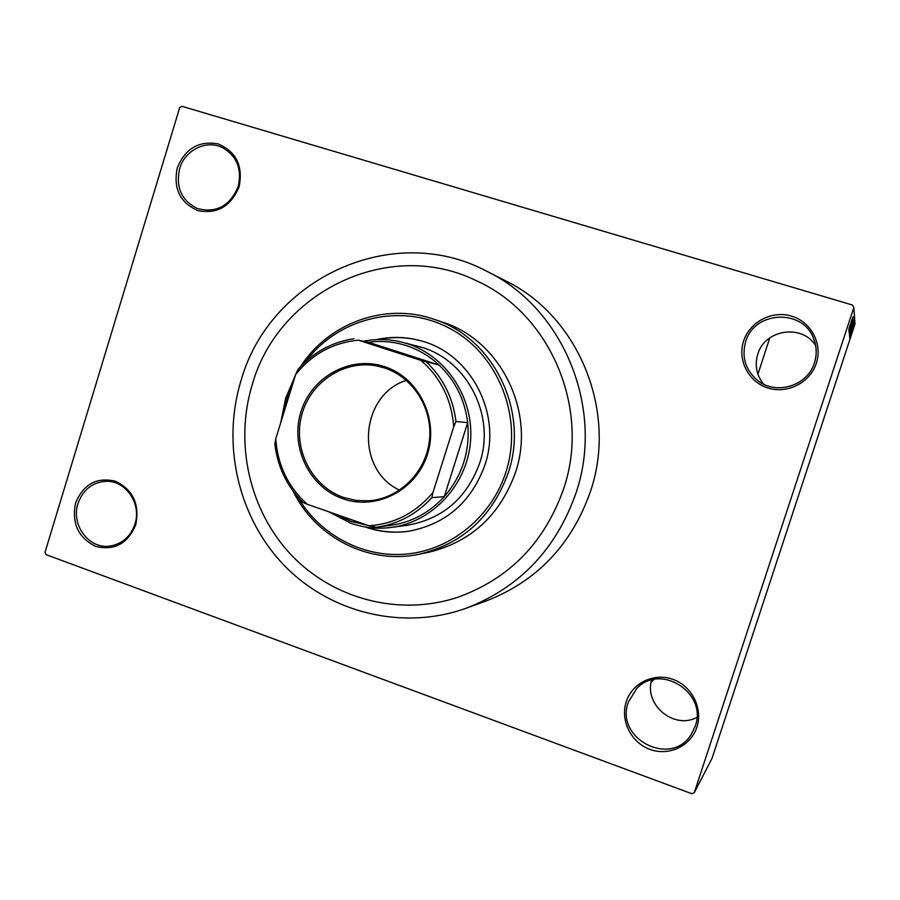 <?xml version="1.0" encoding="UTF-8"?>
<svg xmlns="http://www.w3.org/2000/svg" width="900" height="900" viewBox="0 0 900 900"><rect width="100%" height="100%" fill="white"/><g stroke="black" fill="none" stroke-linecap="round" stroke-linejoin="round"><path stroke-width="1.35" d="M626.242 701.73C632.16 683.033 653.929 672.48 672.84 679.331C691.841 685.913 703.192 708.424 696.87 727.211C690.817 746.1 668.734 756.439 649.946 749.385C631.069 742.613 620.044 720.315 626.242 701.73M695.183 726.232C707.884 692.977 660.274 662.681 636.727 688.534L628.357 702.113C614.351 738.821 671.614 768.173 691.515 733.961L695.183 726.232M75.578 503.021C83.385 484.144 96.683 476.876 115.47 481.23C133.065 489.803 139.826 504.304 135.754 524.745C127.766 543.735 114.39 550.946 95.625 546.368C78.21 537.683 71.528 523.238 75.578 503.021M134.933 524.104C141.851 503.764 125.595 480.105 105.728 481.309C92.138 482.423 82.89 489.836 77.974 503.55C70.763 524.722 88.785 549.169 109.575 546.12C121.995 544.163 130.444 536.827 134.933 524.104M177.266 167.906C185.276 148.466 198.922 140.479 218.216 143.933C236.306 151.695 243.27 165.994 239.107 186.817C230.917 206.381 217.181 214.324 197.899 210.634C180 202.748 173.126 188.505 177.266 167.906M238.14 186.615C242.111 169.222 236.97 156.263 222.739 147.746C206.64 139.275 184.792 150.007 179.618 168.716C175.59 187.357 181.53 200.644 197.438 208.564C216.36 213.368 229.928 206.055 238.14 186.615M743.602 341.055C749.678 321.874 772.065 310.129 791.539 316.125C811.102 321.817 822.814 343.991 816.311 363.285C810.113 382.657 787.387 394.2 768.049 388.012C748.609 382.095 737.235 360.135 743.602 341.055M814.444 362.812C817.031 354.589 816.75 346.511 813.6 338.558C802.755 308.284 753.998 310.905 745.639 341.775C741.488 357.109 745.425 369.956 757.462 380.329C775.822 395.629 807.66 386.01 814.444 362.812M763.538 384.12C756.484 375.142 754.56 365.164 757.778 354.173C764.606 329.524 801.855 323.685 815.625 345.42M563.726 488.531C590.918 408.6 550.204 313.65 476.561 280.834C389.374 237.555 278.314 291.566 252.304 384.48C234.292 443.205 249.334 510.334 290.97 554.659C332.674 598.849 398.531 616.613 457.11 597.51C509.096 579.015 544.635 542.689 563.726 488.531C590.918 408.6 550.204 313.65 476.561 280.834C389.374 237.555 278.314 291.566 252.304 384.48C234.292 443.205 249.334 510.334 290.97 554.659C332.674 598.849 398.531 616.613 457.11 597.51C509.096 579.015 544.635 542.689 563.726 488.531M240.998 380.711C221.4 444.701 238.309 517.905 284.377 565.571C330.491 613.102 402.998 631.001 466.436 608.13C519.84 587.408 556.403 548.921 576.124 492.671C604.732 408.476 563.569 308.441 487.114 271.429C392.681 220.838 269.314 278.876 240.998 380.711M466.436 608.13L486.067 601.009C536.962 581.265 571.793 544.669 590.546 491.22C617.76 411.233 578.61 316.204 505.721 280.901L487.114 271.429M694.305 792.574L691.83 793.721L46.046 554.625L45 552.352L179.73 107.55L181.868 106.279L852.514 305.044L853.841 307.53L855 323.933L711.956 758.543L694.305 792.574L853.841 307.53M849.791 338.175L850.354 336.364L849.791 338.175M849.724 337.59L850.286 335.767L849.724 337.59M849.544 336.082L853.605 324L849.544 336.082M849.96 332.843L853.526 322.312L849.96 332.843M849.78 331.335L853.391 320.681L849.78 331.335M848.992 332.123L853.268 319.072L848.992 332.123M848.801 329.906L853.054 317.239L848.801 329.906M848.981 328.59L853.009 316.699L848.981 328.59M848.903 330.705L853.099 317.801L848.903 330.705M849.139 332.696L853.256 319.691L849.139 332.696M849.319 334.159L853.414 321.694L849.319 334.181M849.488 335.61L853.526 322.999L849.488 335.61M849.623 337.32L852.637 328.129L849.634 337.331M849.758 337.838L852.649 328.939L849.758 337.838M849.791 338.681L852.773 329.614L849.791 338.692M757.924 374.209L769.793 337.849M651.105 682.335L653.861 679.511M696.847 717.424C673.965 729.799 644.018 704.835 651.6 680.04M851.816 321.03L850.601 324.956L851.816 321.03M852.919 322.166L849.656 332.111L852.908 322.166M852.919 322.954L851.726 326.891L852.885 322.942M851.209 328.14L849.803 332.73L851.175 328.129M852.952 323.752L849.825 333.596L852.952 323.741M853.054 324.54L849.971 334.181L853.02 324.529M852.424 327.611L851.265 331.346L852.379 327.6M850.129 337.41L851.332 334.305M851.299 334.294L850.129 337.421M365.074 526.939C379.238 531.934 393.795 533.363 408.724 531.236C446.006 524.171 471.409 502.065 484.942 464.94C502.481 413.719 470.576 353.16 420.435 340.695C405.866 336.746 391.252 336.386 376.582 339.604M366.57 527.186C380.363 531.889 394.504 533.227 409.005 531.191M297.619 496.789C319.928 535.41 364.072 558.664 408.082 553.916C452.059 549.146 491.85 516.229 505.969 471.971C523.553 417.555 498.431 354.173 449.876 328.466C401.479 302.344 338.76 317.374 305.944 361.271M293.332 382.039L286.819 398.666L282.78 416.104M280.699 422.809L285.705 398.137L295.504 375.03M300.724 366.379C328.635 323.021 385.099 302.31 433.575 319.14C493.132 337.478 529.436 410.76 508.309 472.601C492.469 516.566 462.746 543.78 419.13 554.231C368.966 564.998 315.45 537.536 293.062 491.096M419.13 554.231L428.006 552.431C470.79 542.171 499.961 515.498 515.498 472.421C536.209 411.817 500.603 340.02 442.159 322.02L433.575 319.14M363.87 341.145C376.897 338.636 389.869 339.041 402.761 342.371L418.196 346.41C465.716 357.548 496.271 414.675 479.7 463.027C466.83 498.24 442.665 518.996 407.205 525.285L391.399 527.411C377.572 529.211 364.106 527.839 350.978 523.305L328.691 511.74M420.694 340.762C406.564 336.983 392.355 336.566 378.101 339.548M384.356 366.581C418.5 377.325 438.998 418.624 427.455 454.264C416.43 490.072 376.537 510.75 342.99 498.78C309.274 487.327 289.845 446.726 300.949 411.795C311.558 376.695 350.381 355.309 384.356 366.581M343.777 497.52L356.186 500.445L368.955 500.794C399.251 498.668 425.812 472.511 429.401 440.741C433.204 408.994 413.359 377.179 384.334 367.897L377.224 366.03C344.25 359.269 309.791 382.241 301.511 415.856C292.838 449.381 311.974 486.697 343.777 497.52M432.99 492.39L431.865 497.644C416.543 514.316 398.014 524.183 376.267 527.265L390.139 525.454C411.311 522.461 429.345 512.865 444.262 496.676L467.685 422.662C464.816 399.803 455.287 380.599 439.11 365.051C429.435 356.051 418.433 349.549 406.091 345.544C393.739 341.64 381.173 340.537 368.404 342.248L358.312 340.178C332.887 342.754 312.007 354.184 295.673 374.479L275.749 438.795C277.627 465.064 288.113 486.877 307.181 504.236L368.955 525.78C394.582 523.924 415.935 512.798 432.99 492.39L453.746 426.724C451.642 399.735 440.707 377.618 420.919 360.371L358.312 340.178M402.761 342.371L407.295 343.688C446.738 356.141 474.356 398.599 470.475 441.877C466.841 485.179 432.36 522.079 391.399 527.411M335.137 513.979L350.978 521.392L367.954 525.431M420.919 360.371L439.11 365.051L368.404 342.248M431.865 497.644L444.262 496.676C462.431 475.549 470.239 450.877 467.685 422.662L455.951 421.459L453.746 426.724M295.673 374.479L298.001 369.382C313.132 352.316 331.785 342.09 353.959 338.715M307.181 504.236L302.94 502.459C286.942 486.416 277.594 466.931 274.871 444.004L275.749 438.795M376.267 527.265L368.955 525.78M426.589 362.149C443.216 378.146 453.004 397.912 455.951 421.459M406.339 380.317C359.392 395.28 354.825 469.586 399.589 490.174"/></g></svg>
